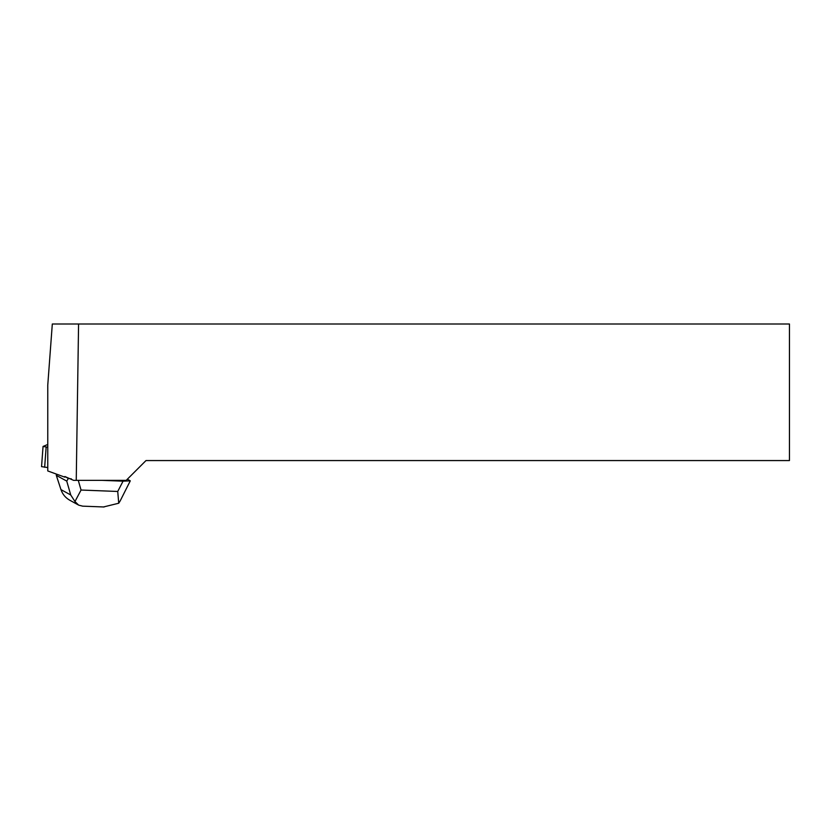 <?xml version="1.0" encoding="UTF-8"?>
<svg xmlns="http://www.w3.org/2000/svg" width="831" height="831" viewBox="0 0 831 831"><rect width="100%" height="100%" fill="white"/><g stroke="black" fill="none" stroke-linecap="round" stroke-linejoin="round"><path stroke-width="1.25" d="M47.762 444.471L43.056 446.444L47.762 447.244M47.762 467.562L41.55 466.638L47.762 467.562M47.762 470.948L64.808 477.15L64.86 476.516L73.627 480.37L76.244 480.37L78.571 324.007L52.311 324.007L47.762 385.148L47.762 470.948M78.571 324.007L789.45 324.007L789.45 460.561L145.996 460.561L126.187 480.37L76.244 480.37M103.491 506.962L118.729 503.233L117.732 491.464L123.05 481.17L102.296 480.37M127.34 479.217L130.29 480.837L120.329 500.615M78.01 504.76L69.773 500.231C65.483 497.79 62.543 494.248 60.954 489.604L70.739 494.985L66.74 481.087L56.3 475.353L56.394 474.086M66.74 481.087L68.35 478.438L64.86 476.516M123.05 481.17L130.29 480.837M68.35 478.438L71.414 478.905M70.739 494.985L74.967 501.54L78.633 505.134L82.726 506.162M78.27 480.37L81.054 490.041L74.967 501.54M60.954 489.604L56.3 475.353M118.729 503.233L120.235 500.802M46.152 447.109L44.645 467.302M81.054 490.041L117.732 491.464M43.056 446.444L41.55 466.638M104.093 506.983L82.404 506.141"/></g></svg>
